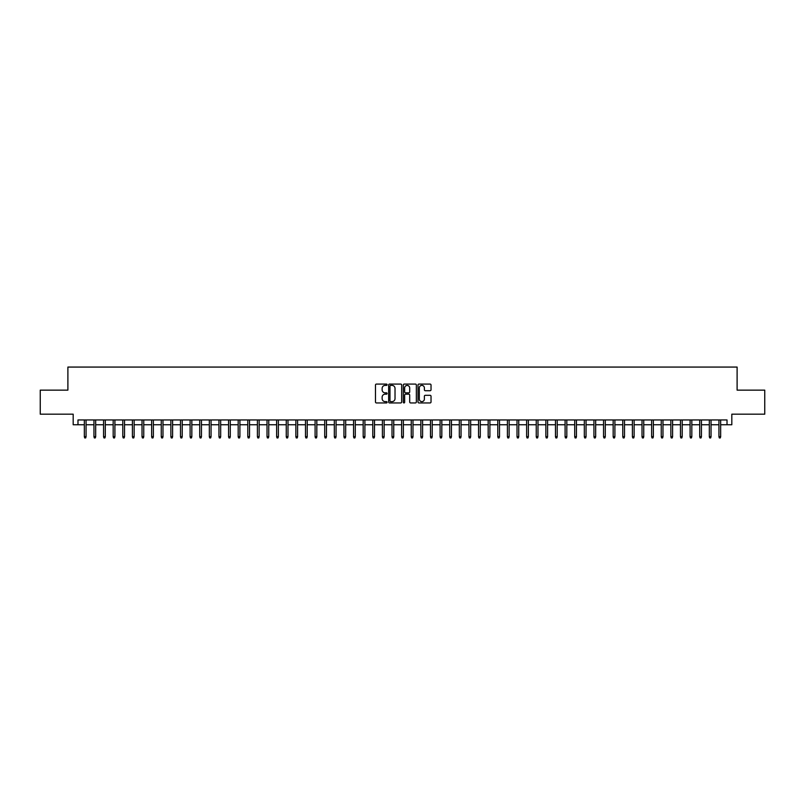 <?xml version="1.0" encoding="UTF-8"?>
<svg xmlns="http://www.w3.org/2000/svg" width="805" height="805" viewBox="0 0 805 805"><rect width="100%" height="100%" fill="white"/><g stroke="black" fill="none" stroke-linecap="round" stroke-linejoin="round"><path stroke-width="1.21" d="M387.114 384.73A0.664 0.664 0 0 0 386.46 384.076L376.428 384.076A0.946 0.946 0 0 0 375.482 385.011L375.482 402.007A0.946 0.946 0 0 0 376.428 402.943L386.46 402.943A0.664 0.664 0 0 0 387.114 402.289A0.664 0.664 0 0 0 386.46 401.625L385.162 401.625A3.019 3.019 0 0 1 382.134 398.606L382.134 397.187A3.019 3.019 0 0 1 385.162 394.168L386.46 394.168A0.664 0.664 0 0 0 387.114 393.514A0.664 0.664 0 0 0 386.46 392.85L385.162 392.85A3.019 3.019 0 0 1 382.134 389.831L382.134 388.413A3.019 3.019 0 0 1 385.162 385.394L386.46 385.394A0.664 0.664 0 0 0 387.114 384.73M430.081 390.727A0.946 0.946 0 0 0 431.027 389.781L431.027 385.011A0.946 0.946 0 0 0 430.081 384.076L418.942 384.076A0.946 0.946 0 0 0 418.006 385.011L418.006 402.007A0.946 0.946 0 0 0 418.942 402.943L430.081 402.943A0.946 0.946 0 0 0 431.027 402.007L431.027 396.251A0.946 0.946 0 0 0 430.081 395.305L425.312 395.305A0.946 0.946 0 0 0 424.376 396.251L424.376 399.099A2.526 2.526 0 0 1 421.85 401.625A2.526 2.526 0 0 1 419.325 399.099L419.325 387.919A2.526 2.526 0 0 1 421.85 385.394A2.526 2.526 0 0 1 424.376 387.919L424.376 389.781A0.946 0.946 0 0 0 425.312 390.727L430.081 390.727M77.984 424.758L77.984 419.948L727.016 419.948L727.016 424.758L731.815 424.758L731.815 414.183L764.75 414.183L764.75 390.143L737.108 390.143L737.108 367.07L67.892 367.07L67.892 390.143L40.25 390.143L40.25 414.183L73.185 414.183L73.185 424.758L84.334 424.758M401.675 385.011A0.946 0.946 0 0 0 400.729 384.076L389.59 384.076A0.946 0.946 0 0 0 388.654 385.011L388.654 402.007A0.946 0.946 0 0 0 389.59 402.943L400.729 402.943A0.946 0.946 0 0 0 401.675 402.007L401.675 385.011M404.271 384.076L415.41 384.076A0.946 0.946 0 0 1 416.346 385.011L416.346 402.007A0.946 0.946 0 0 1 415.41 402.943L410.641 402.943A0.946 0.946 0 0 1 409.695 402.007L409.695 395.114A0.946 0.946 0 0 0 408.749 394.168L405.589 394.168A0.946 0.946 0 0 0 404.643 395.114L404.643 402.289A0.664 0.664 0 0 1 403.989 402.943A0.664 0.664 0 0 1 403.325 402.289L403.325 385.011A0.946 0.946 0 0 1 404.271 384.076M86.065 424.758L93.954 424.758M95.684 424.758L103.563 424.758M105.294 424.758L113.183 424.758M114.914 424.758L122.793 424.758M124.523 424.758L132.412 424.758M134.143 424.758L142.022 424.758M143.753 424.758L151.642 424.758M153.373 424.758L161.252 424.758M162.982 424.758L170.871 424.758M172.602 424.758L180.491 424.758M182.222 424.758L190.101 424.758M191.832 424.758L199.721 424.758M201.451 424.758L209.33 424.758M211.061 424.758L218.95 424.758M220.681 424.758L228.56 424.758M230.29 424.758L238.179 424.758M239.91 424.758L247.789 424.758M249.52 424.758L257.409 424.758M259.14 424.758L267.019 424.758M268.749 424.758L276.638 424.758M278.369 424.758L286.258 424.758M287.989 424.758L295.868 424.758M297.598 424.758L305.487 424.758M307.218 424.758L315.097 424.758M316.828 424.758L324.717 424.758M326.448 424.758L334.327 424.758M336.057 424.758L343.946 424.758M345.677 424.758L353.556 424.758M355.287 424.758L363.176 424.758M364.906 424.758L372.785 424.758M374.516 424.758L382.405 424.758M384.136 424.758L392.015 424.758M393.746 424.758L401.635 424.758M403.365 424.758L411.254 424.758M412.985 424.758L420.864 424.758M422.595 424.758L430.484 424.758M432.215 424.758L440.094 424.758M441.824 424.758L449.713 424.758M451.444 424.758L459.323 424.758M461.054 424.758L468.943 424.758M470.673 424.758L478.552 424.758M480.283 424.758L488.172 424.758M489.903 424.758L497.782 424.758M499.513 424.758L507.402 424.758M509.132 424.758L517.011 424.758M518.742 424.758L526.631 424.758M528.362 424.758L536.251 424.758M537.981 424.758L545.86 424.758M547.591 424.758L555.48 424.758M557.211 424.758L565.09 424.758M566.821 424.758L574.71 424.758M576.44 424.758L584.319 424.758M586.05 424.758L593.939 424.758M595.67 424.758L603.549 424.758M605.279 424.758L613.169 424.758M614.899 424.758L622.778 424.758M624.509 424.758L632.398 424.758M634.129 424.758L642.018 424.758M643.748 424.758L651.627 424.758M653.358 424.758L661.247 424.758M662.978 424.758L670.857 424.758M672.588 424.758L680.477 424.758M682.207 424.758L690.086 424.758M691.817 424.758L699.706 424.758M701.437 424.758L709.316 424.758M711.046 424.758L718.935 424.758M720.666 424.758L727.016 424.758M390.636 385.394A0.664 0.664 0 0 0 389.972 386.058L389.972 400.971A0.664 0.664 0 0 0 390.636 401.625L392.005 401.625A3.019 3.019 0 0 0 395.024 398.606L395.024 388.413A3.019 3.019 0 0 0 392.005 385.394L390.636 385.394M409.695 387.97A2.526 2.526 0 0 0 407.169 385.444A2.526 2.526 0 0 0 404.643 387.97L404.643 391.904A0.946 0.946 0 0 0 405.589 392.85L408.749 392.85A0.946 0.946 0 0 0 409.695 391.904L409.695 387.97M84.334 436.682L84.716 437.93L85.682 437.93L86.065 436.682L84.334 436.682L84.334 419.948M86.065 436.682L86.065 419.948M93.954 436.682L94.336 437.93L95.292 437.93L95.684 436.682L93.954 436.682L93.954 419.948M95.684 436.682L95.684 419.948M103.563 436.682L103.946 437.93L104.912 437.93L105.294 436.682L103.563 436.682L103.563 419.948M105.294 436.682L105.294 419.948M113.183 436.682L113.565 437.93L114.531 437.93L114.914 436.682L113.183 436.682L113.183 419.948M114.914 436.682L114.914 419.948M122.793 436.682L123.185 437.93L124.141 437.93L124.523 436.682L122.793 436.682L122.793 419.948M124.523 436.682L124.523 419.948M132.412 436.682L132.795 437.93L133.761 437.93L134.143 436.682L132.412 436.682L132.412 419.948M134.143 436.682L134.143 419.948M142.022 436.682L142.415 437.93L143.37 437.93L143.753 436.682L142.022 436.682L142.022 419.948M143.753 436.682L143.753 419.948M151.642 436.682L152.024 437.93L152.99 437.93L153.373 436.682L151.642 436.682L151.642 419.948M153.373 436.682L153.373 419.948M161.252 436.682L161.644 437.93L162.6 437.93L162.982 436.682L161.252 436.682L161.252 419.948M162.982 436.682L162.982 419.948M170.871 436.682L171.254 437.93L172.22 437.93L172.602 436.682L170.871 436.682L170.871 419.948M172.602 436.682L172.602 419.948M180.491 436.682L180.873 437.93L181.829 437.93L182.222 436.682L180.491 436.682L180.491 419.948M182.222 436.682L182.222 419.948M190.101 436.682L190.483 437.93L191.449 437.93L191.832 436.682L190.101 436.682L190.101 419.948M191.832 436.682L191.832 419.948M199.721 436.682L200.103 437.93L201.059 437.93L201.451 436.682L199.721 436.682L199.721 419.948M201.451 436.682L201.451 419.948M209.33 436.682L209.713 437.93L210.679 437.93L211.061 436.682L209.33 436.682L209.33 419.948M211.061 436.682L211.061 419.948M218.95 436.682L219.332 437.93L220.298 437.93L220.681 436.682L218.95 436.682L218.95 419.948M220.681 436.682L220.681 419.948M228.56 436.682L228.942 437.93L229.908 437.93L230.29 436.682L228.56 436.682L228.56 419.948M230.29 436.682L230.29 419.948M238.179 436.682L238.562 437.93L239.528 437.93L239.91 436.682L238.179 436.682L238.179 419.948M239.91 436.682L239.91 419.948M247.789 436.682L248.181 437.93L249.137 437.93L249.52 436.682L247.789 436.682L247.789 419.948M249.52 436.682L249.52 419.948M257.409 436.682L257.791 437.93L258.757 437.93L259.14 436.682L257.409 436.682L257.409 419.948M259.14 436.682L259.14 419.948M267.019 436.682L267.411 437.93L268.367 437.93L268.749 436.682L267.019 436.682L267.019 419.948M268.749 436.682L268.749 419.948M276.638 436.682L277.021 437.93L277.987 437.93L278.369 436.682L276.638 436.682L276.638 419.948M278.369 436.682L278.369 419.948M286.258 436.682L286.64 437.93L287.596 437.93L287.989 436.682L286.258 436.682L286.258 419.948M287.989 436.682L287.989 419.948M295.868 436.682L296.25 437.93L297.216 437.93L297.598 436.682L295.868 436.682L295.868 419.948M297.598 436.682L297.598 419.948M305.487 436.682L305.87 437.93L306.826 437.93L307.218 436.682L305.487 436.682L305.487 419.948M307.218 436.682L307.218 419.948M315.097 436.682L315.48 437.93L316.446 437.93L316.828 436.682L315.097 436.682L315.097 419.948M316.828 436.682L316.828 419.948M324.717 436.682L325.099 437.93L326.055 437.93L326.448 436.682L324.717 436.682L324.717 419.948M326.448 436.682L326.448 419.948M334.327 436.682L334.709 437.93L335.675 437.93L336.057 436.682L334.327 436.682L334.327 419.948M336.057 436.682L336.057 419.948M343.946 436.682L344.329 437.93L345.295 437.93L345.677 436.682L343.946 436.682L343.946 419.948M345.677 436.682L345.677 419.948M353.556 436.682L353.948 437.93L354.904 437.93L355.287 436.682L353.556 436.682L353.556 419.948M355.287 436.682L355.287 419.948M363.176 436.682L363.558 437.93L364.524 437.93L364.906 436.682L363.176 436.682L363.176 419.948M364.906 436.682L364.906 419.948M372.785 436.682L373.178 437.93L374.134 437.93L374.516 436.682L372.785 436.682L372.785 419.948M374.516 436.682L374.516 419.948M382.405 436.682L382.788 437.93L383.754 437.93L384.136 436.682L382.405 436.682L382.405 419.948M384.136 436.682L384.136 419.948M392.015 436.682L392.407 437.93L393.363 437.93L393.746 436.682L392.015 436.682L392.015 419.948M393.746 436.682L393.746 419.948M401.635 436.682L402.017 437.93L402.983 437.93L403.365 436.682L401.635 436.682L401.635 419.948M403.365 436.682L403.365 419.948M411.254 436.682L411.637 437.93L412.593 437.93L412.985 436.682L411.254 436.682L411.254 419.948M412.985 436.682L412.985 419.948M420.864 436.682L421.246 437.93L422.212 437.93L422.595 436.682L420.864 436.682L420.864 419.948M422.595 436.682L422.595 419.948M430.484 436.682L430.866 437.93L431.822 437.93L432.215 436.682L430.484 436.682L430.484 419.948M432.215 436.682L432.215 419.948M440.094 436.682L440.476 437.93L441.442 437.93L441.824 436.682L440.094 436.682L440.094 419.948M441.824 436.682L441.824 419.948M449.713 436.682L450.096 437.93L451.052 437.93L451.444 436.682L449.713 436.682L449.713 419.948M451.444 436.682L451.444 419.948M459.323 436.682L459.705 437.93L460.671 437.93L461.054 436.682L459.323 436.682L459.323 419.948M461.054 436.682L461.054 419.948M468.943 436.682L469.325 437.93L470.291 437.93L470.673 436.682L468.943 436.682L468.943 419.948M470.673 436.682L470.673 419.948M478.552 436.682L478.945 437.93L479.901 437.93L480.283 436.682L478.552 436.682L478.552 419.948M480.283 436.682L480.283 419.948M488.172 436.682L488.555 437.93L489.521 437.93L489.903 436.682L488.172 436.682L488.172 419.948M489.903 436.682L489.903 419.948M497.782 436.682L498.174 437.93L499.13 437.93L499.513 436.682L497.782 436.682L497.782 419.948M499.513 436.682L499.513 419.948M507.402 436.682L507.784 437.93L508.75 437.93L509.132 436.682L507.402 436.682L507.402 419.948M509.132 436.682L509.132 419.948M517.011 436.682L517.404 437.93L518.36 437.93L518.742 436.682L517.011 436.682L517.011 419.948M518.742 436.682L518.742 419.948M526.631 436.682L527.013 437.93L527.979 437.93L528.362 436.682L526.631 436.682L526.631 419.948M528.362 436.682L528.362 419.948M536.251 436.682L536.633 437.93L537.589 437.93L537.981 436.682L536.251 436.682L536.251 419.948M537.981 436.682L537.981 419.948M545.86 436.682L546.243 437.93L547.209 437.93L547.591 436.682L545.86 436.682L545.86 419.948M547.591 436.682L547.591 419.948M555.48 436.682L555.863 437.93L556.819 437.93L557.211 436.682L555.48 436.682L555.48 419.948M557.211 436.682L557.211 419.948M565.09 436.682L565.472 437.93L566.438 437.93L566.821 436.682L565.09 436.682L565.09 419.948M566.821 436.682L566.821 419.948M574.71 436.682L575.092 437.93L576.058 437.93L576.44 436.682L574.71 436.682L574.71 419.948M576.44 436.682L576.44 419.948M584.319 436.682L584.702 437.93L585.668 437.93L586.05 436.682L584.319 436.682L584.319 419.948M586.05 436.682L586.05 419.948M593.939 436.682L594.321 437.93L595.287 437.93L595.67 436.682L593.939 436.682L593.939 419.948M595.67 436.682L595.67 419.948M603.549 436.682L603.941 437.93L604.897 437.93L605.279 436.682L603.549 436.682L603.549 419.948M605.279 436.682L605.279 419.948M613.169 436.682L613.551 437.93L614.517 437.93L614.899 436.682L613.169 436.682L613.169 419.948M614.899 436.682L614.899 419.948M622.778 436.682L623.171 437.93L624.127 437.93L624.509 436.682L622.778 436.682L622.778 419.948M624.509 436.682L624.509 419.948M632.398 436.682L632.78 437.93L633.746 437.93L634.129 436.682L632.398 436.682L632.398 419.948M634.129 436.682L634.129 419.948M642.018 436.682L642.4 437.93L643.356 437.93L643.748 436.682L642.018 436.682L642.018 419.948M643.748 436.682L643.748 419.948M651.627 436.682L652.01 437.93L652.976 437.93L653.358 436.682L651.627 436.682L651.627 419.948M653.358 436.682L653.358 419.948M661.247 436.682L661.63 437.93L662.585 437.93L662.978 436.682L661.247 436.682L661.247 419.948M662.978 436.682L662.978 419.948M670.857 436.682L671.239 437.93L672.205 437.93L672.588 436.682L670.857 436.682L670.857 419.948M672.588 436.682L672.588 419.948M680.477 436.682L680.859 437.93L681.815 437.93L682.207 436.682L680.477 436.682L680.477 419.948M682.207 436.682L682.207 419.948M690.086 436.682L690.469 437.93L691.435 437.93L691.817 436.682L690.086 436.682L690.086 419.948M691.817 436.682L691.817 419.948M699.706 436.682L700.088 437.93L701.054 437.93L701.437 436.682L699.706 436.682L699.706 419.948M701.437 436.682L701.437 419.948M709.316 436.682L709.708 437.93L710.664 437.93L711.046 436.682L709.316 436.682L709.316 419.948M711.046 436.682L711.046 419.948M718.935 436.682L719.318 437.93L720.284 437.93L720.666 436.682L718.935 436.682L718.935 419.948M720.666 436.682L720.666 419.948"/></g></svg>
